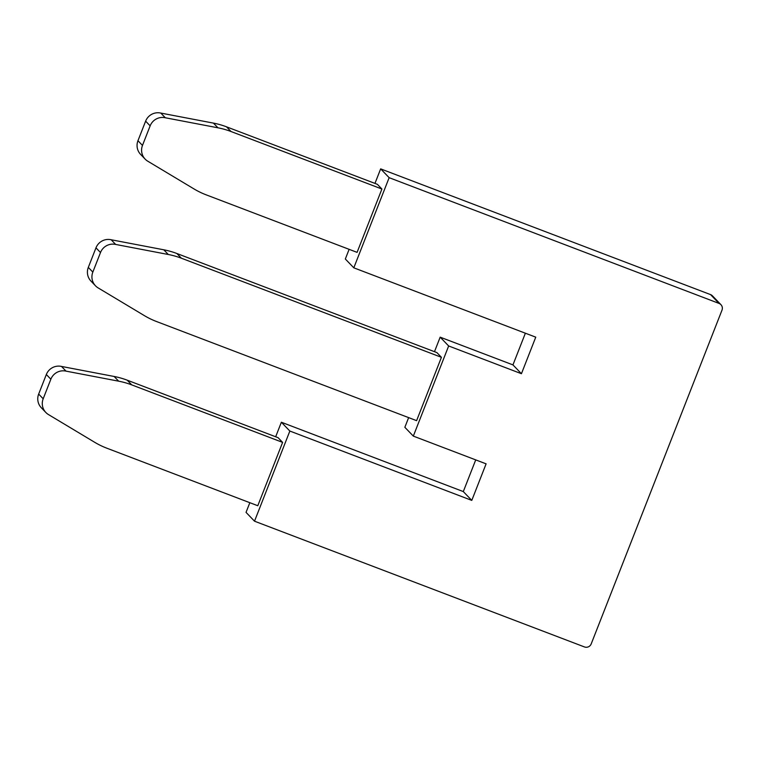 <?xml version="1.0" encoding="UTF-8"?>
<svg xmlns="http://www.w3.org/2000/svg" width="760" height="760" viewBox="0 0 760 760"><rect width="100%" height="100%" fill="white"/><g stroke="black" fill="none" stroke-linecap="round" stroke-linejoin="round"><path stroke-width="1.14" d="M475.722 459.895L463.305 491.578L281.361 422.237L289.845 431.043L254.514 521.189L584.44 646.931A5.244 5.178 136.1 0 0 591.204 643.91L722 310.147A5.244 5.178 136.1 0 0 719.055 303.43L710.581 294.614A5.244 5.178 -43.9 0 1 712.452 295.849L720.926 304.665M281.361 422.237L275.671 436.772M249.831 502.702L246.041 512.373L254.514 521.189M45.866 412.499L41.344 407.797A13.11 12.949 -43.9 0 1 38.665 394.079L43.187 398.781A13.11 12.949 -43.9 0 0 48.896 414.827L94.696 442.301A78.669 77.71 -43.9 0 0 106.903 448.219L257.792 505.733L282.615 442.387L278.094 437.693L127.205 380.18A78.669 77.71 -43.9 0 0 114.133 376.476L61.503 366.434L66.025 371.137L118.655 381.178A78.669 77.71 -43.9 0 1 131.727 384.883L282.615 442.387M92.834 272.099L100.501 252.529A13.11 12.949 -43.9 0 1 115.672 244.444L111.15 239.751L163.78 249.793A78.669 77.71 -43.9 0 1 176.852 253.498L436.905 352.611L441.427 357.314L416.603 420.66L156.55 321.537A78.669 77.71 -43.9 0 1 144.343 315.609L98.543 288.144A13.11 12.949 -43.9 0 1 92.834 272.099L88.312 267.397L95.978 247.836A13.11 12.949 -43.9 0 1 111.15 239.751M374.965 183.398L380.655 168.872L389.139 177.678L353.808 267.824L535.753 337.165L521.436 373.711L448.656 345.971L413.326 436.107L486.105 463.847L471.789 500.394L289.845 431.043M389.139 177.678L719.055 303.43M38.665 394.079L46.331 374.519A13.11 12.949 -43.9 0 1 61.503 366.434M43.187 398.781L50.853 379.212A13.11 12.949 -43.9 0 1 66.025 371.137M463.305 491.578L471.789 500.394M408.642 417.62L404.852 427.3L413.326 436.107M525.369 333.212L512.952 364.895L440.173 337.165L434.483 351.69M349.125 249.337L345.334 259.008L353.808 267.824M380.655 168.872L710.581 294.614M440.173 337.165L448.656 345.971M512.952 364.895L521.436 373.711M115.672 244.444L168.302 254.495A78.669 77.71 -43.9 0 1 181.374 258.201L441.427 357.314M95.513 285.817L90.991 281.115A13.11 12.949 -43.9 0 1 88.312 267.397M217.949 127.803A78.669 77.71 136.1 0 1 231.021 131.518L381.909 189.022L377.387 184.328L226.499 126.816A78.669 77.71 -43.9 0 0 213.427 123.111L160.797 113.069A13.11 12.949 -43.9 0 0 145.625 121.153L137.959 140.714L142.481 145.416L150.148 125.846A13.11 12.949 -43.9 0 1 165.319 117.762L217.949 127.803L213.427 123.111M381.909 189.022L357.086 252.367L206.197 194.855A78.669 77.71 -43.9 0 1 193.99 188.927L148.191 161.452A13.11 12.949 -43.9 0 1 142.481 145.416M145.16 159.125L140.638 154.432A13.11 12.949 -43.9 0 1 137.959 140.714M165.319 117.762L160.797 113.069M100.501 252.529L95.978 247.836M118.655 381.178L114.133 376.476M131.727 384.883L127.205 380.18M50.853 379.212L46.331 374.519M168.302 254.495L163.78 249.793M181.374 258.201L176.852 253.498M150.148 125.846L145.625 121.153M231.021 131.518L226.499 126.816"/></g></svg>
